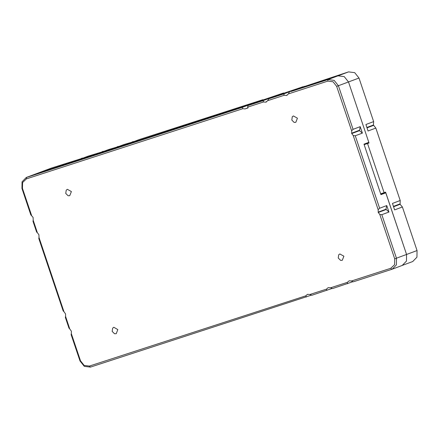 <?xml version="1.0" encoding="UTF-8"?>
<svg xmlns="http://www.w3.org/2000/svg" width="439" height="439" viewBox="0 0 439 439"><rect width="100%" height="100%" fill="white"/><g stroke="black" fill="none" stroke-linecap="round" stroke-linejoin="round"><path stroke-width="0.66" d="M303.415 86.851L348.566 71.875L354.739 72.671L359.003 78.054L373.66 121.608L373.43 125.033L375.833 128.078L400.214 200.519L400.11 204.316L402.393 206.988L417.05 250.543L416.968 257.177L412.709 261.512L401.921 265.546M81.561 158.633L88.091 156.185L103.368 151.499M82.647 158.227L51.358 168.104L36.662 173.614L67.183 163.725M102.282 151.905L108.812 149.458L118.442 146.61M117.35 147.016L123.886 144.568L133.511 141.72M132.424 142.126L138.954 139.679L262.851 99.686L255.081 102.6L260.733 100.767L283.572 92.964L275.807 95.872L281.454 94.039L303.245 86.631M102.111 151.685L103.16 151.296M81.391 158.413L82.439 158.018M67.178 163.709L338.068 75.81L140.645 139.871L123.71 145.726L36.662 173.614L26.291 177.488L22.032 181.823L21.95 188.457L30.801 214.764L33.084 217.437L33.194 220.252L37.392 232.73L38.89 234.684L39 237.499L63.951 311.646L65.57 313.967L65.554 316.409L69.757 328.893L71.376 331.215L71.359 333.662L80.502 360.814L84.118 365.391L89.369 366.066L305.807 295.837L307.437 294.349L309.972 294.487L326.528 289.114L328.158 287.627L330.693 287.759L347.249 282.387L349.203 280.795L351.414 281.037L353.225 281.854L392.131 269.222L396.39 264.887L396.472 258.253L381.815 214.698L388.954 212.026L385.919 209.216L386.781 205.556L388.954 212.026M132.254 141.907L133.302 141.512M117.18 146.796L118.234 146.406M375.833 128.078L368.069 130.987L365.89 124.517L373.66 121.608M402.393 206.988L394.623 209.902L392.45 203.433L400.214 200.519M77.352 160.411L77.741 160.641M380.701 193.824L385.585 192.167L406.552 254.477L385.799 192.814L381.277 194.279L381.656 194.159L381.458 193.577M381.815 214.698L379.768 214.451L394.716 258.856L406.552 254.477L406.47 261.112L402.212 265.441L406.47 261.112L406.552 254.477L417.05 250.543M26.291 177.488L51.358 168.104M364.738 143.888L364.891 144.349L369.04 143.004L348.506 81.989L344.242 76.605L338.068 75.81L344.242 76.605L348.506 81.989L368.82 142.357L363.991 144.168L380.97 194.62L385.799 192.814M364.891 144.349L364.145 144.629M369.04 143.004L364.156 144.661M384.114 192.716L367.569 143.558M262.851 99.686L263.142 99.862M283.572 92.964L283.863 93.139M304.501 86.445L304.293 86.242M297.45 118.228L295.82 122.338L294.152 122.404L291.798 120.061L292.264 116.801L293.422 115.945L297.45 118.228M330.693 287.759L332.504 288.577L352.934 281.679M309.972 294.487L311.783 295.299L332.213 288.401M71.359 333.662L71.145 334.644L79.997 360.946L84.261 366.329L90.434 367.125L311.487 295.129M360.221 126.641L359.486 130.674L362.4 133.11L360.221 126.641L353.082 129.318L338.425 85.764L334.167 80.381L327.988 79.585L291.03 91.493M353.214 135.541L378.166 209.683L379.642 208.229L355.261 135.788L353.214 135.541L351.721 133.582L351.612 130.773L336.664 86.368L333.047 81.791L327.796 81.116L288.434 93.886L286.48 95.477L284.269 95.241L283.72 93.951L268.646 98.841L275.785 96.163L270.309 98.221M284.269 95.241L267.713 100.613L265.76 102.199L263.548 101.963L262.999 100.674L247.925 105.563L255.064 102.891L249.582 104.943M347.573 283.687L347.249 282.387M351.414 281.037L390.776 268.267L394.584 264.646L394.716 258.856M326.852 290.409L326.528 289.114M306.131 297.137L305.807 295.837M263.548 101.963L247.733 107.094L248.024 107.956L245.033 108.927L242.822 108.685L26.389 178.92L22.581 182.536L22.449 188.326L31.592 215.483M379.768 214.451L378.275 212.498L378.166 209.683M343.885 256.217L342.261 260.327L340.593 260.393L338.233 258.05L338.705 254.79L339.863 253.94L343.885 256.217M71.392 191.58L69.768 195.69L68.1 195.756L65.74 193.412L66.212 190.153L67.37 189.297L71.392 191.58M117.833 329.568L116.203 333.684L114.535 333.744L112.181 331.401L112.653 328.142L113.811 327.291L117.833 329.568M33.194 220.252L32.98 221.229L36.607 232.011L37.392 232.73M65.554 316.409L65.34 317.392L68.967 328.174L69.757 328.893M39 237.499L38.786 238.481L63.167 310.922L63.951 311.646M242.822 108.685L242.273 107.396L26.581 177.389L26.389 178.92M242.273 107.396L249.412 104.723M262.999 100.674L270.139 98.001M283.72 93.951L290.859 91.274M289.372 92.119L288.434 93.886M268.646 98.841L267.713 100.613M247.733 107.094L247.925 105.563M355.261 135.788L362.4 133.11M379.642 208.229L386.781 205.556M351.612 130.773L353.082 129.318M327.796 81.116L327.988 79.585L348.566 71.875M336.664 86.368L359.003 78.054M373.556 125.4L367.015 127.853M373.43 125.033L366.889 127.486M399.989 203.943L393.443 206.396M400.11 204.316L393.569 206.769M390.776 268.267L391.84 269.321M89.369 366.066L90.434 367.125M80.502 360.814L79.997 360.946M22.449 188.326L21.95 188.457M351.595 133.215L359.365 130.301M351.721 133.582L359.486 130.674M378.155 212.13L385.919 209.216M378.275 212.498L386.046 209.584M265.76 102.199L266.468 101.936M286.48 95.477L287.188 95.214M245.033 108.927L247.98 107.824M392.131 269.222L402.212 265.441"/></g></svg>
